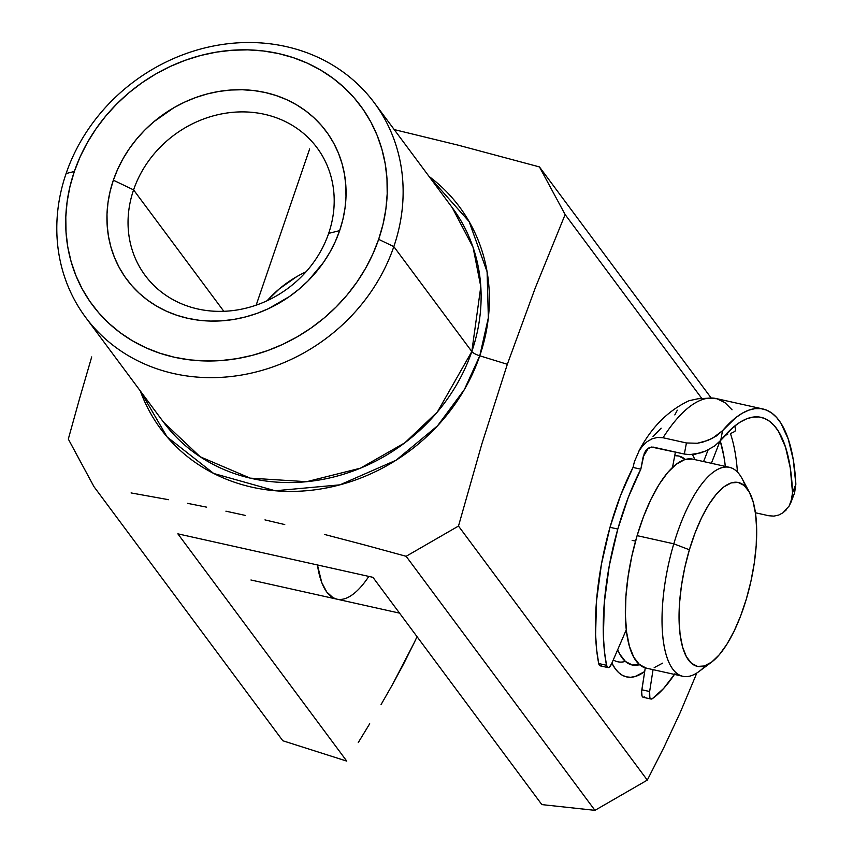 <?xml version="1.0" encoding="UTF-8"?>
<svg xmlns="http://www.w3.org/2000/svg" width="853" height="853" viewBox="0 0 853 853"><rect width="100%" height="100%" fill="white"/><g stroke="black" fill="none" stroke-linecap="round" stroke-linejoin="round"><path stroke-width="1.28" d="M617.7 661.768A107.052 38.374 -77.4 0 1 613.264 659.934A107.052 38.374 102.6 0 0 625.356 661.416M644.687 671.556A119.9 42.981 -77.4 0 1 612.507 664.348A119.9 42.981 -77.4 0 1 611.878 663.133L615.376 668.912L618.724 672.654L622.402 675.309L626.379 676.855L630.602 677.271L635.037 676.557L644.687 671.556M368.816 576.415A107.052 38.374 -77.4 0 1 336.786 599.137A107.052 38.374 -77.4 0 1 317.444 564.963L321.752 582.535L326.752 591.993L333.033 597.708L336.967 599.169M163.595 422.278L200.188 456.781L250.206 478.138L306.632 481.7L360.414 468.18L404.834 442.814L437.386 411.956L471.816 351.532A8.562 2.367 -161.1 0 0 479.77 355.808L464.405 389.501L437.514 425.839L396.037 460.236L339.931 484.845L275.21 490.763L213.698 473.479L167.081 436.917L140.308 390.941A186.125 165.994 143.4 0 0 309.756 490.422A186.125 165.994 143.4 0 0 479.77 355.808L507.332 364.295L535.247 288.005L565.134 214.561L539.448 166.921L458.114 145.149L394.214 129.581L458.114 145.149L539.448 166.921L711.189 398.01L539.448 166.921L565.134 214.561L535.247 288.005L507.332 364.295L479.77 355.808A8.562 2.367 18.9 0 1 471.816 351.532A179.844 160.385 -36.6 0 0 452.293 207.716L473.084 247.402L480.793 286.629L471.816 351.532L393.83 246.613A179.844 160.385 -36.6 0 0 285.958 46.542A179.844 160.385 -36.6 0 0 66.097 173.543L74.339 171.485A166.996 148.923 143.4 0 1 278.494 53.558A166.996 148.923 143.4 0 1 378.657 239.341L393.83 246.613L471.816 351.532A179.844 160.385 -36.6 0 1 330.058 477.861A179.844 160.385 -36.6 0 1 163.595 422.278L85.62 317.348A179.844 160.385 143.4 0 1 66.097 173.543A179.844 160.385 143.4 0 1 207.855 47.214A179.844 160.385 143.4 0 1 374.307 102.797A179.844 160.385 143.4 0 1 393.83 246.613A179.844 160.385 143.4 0 1 252.072 372.942A179.844 160.385 143.4 0 1 85.62 317.348M133.58 189.888A107.052 95.461 -36.6 0 0 197.789 308.978A107.052 95.461 -36.6 0 0 328.661 233.381L339.643 230.641A124.175 110.741 143.4 0 1 187.841 318.329A124.175 110.741 143.4 0 1 113.353 180.186L133.58 189.888L223.817 311.302L133.58 189.888A107.052 95.461 143.4 0 1 217.963 114.686A107.052 95.461 143.4 0 1 317.039 147.772A107.052 95.461 143.4 0 1 328.661 233.381A107.052 95.461 143.4 0 1 244.278 308.573A107.052 95.461 143.4 0 1 145.202 275.487A107.052 95.461 143.4 0 1 133.58 189.888L113.353 180.186L117.682 169.235L123.067 158.637L129.443 148.497L136.757 138.89L144.935 129.933L153.903 121.702L173.831 107.734L184.6 102.125L195.785 97.509L207.258 93.937L218.912 91.442L230.651 90.034L242.337 89.746L253.885 90.567L265.155 92.497L276.063 95.515L286.491 99.588L296.343 104.684L305.513 110.741L313.936 117.714L321.506 125.54L328.16 134.124L333.843 143.4L338.492 153.273L342.053 163.648L344.505 174.428L345.828 185.506L345.998 196.776L345.017 208.121L342.895 219.445L339.643 230.641L335.314 241.58L329.93 252.179L323.554 262.329L308.061 280.893L299.094 289.124L289.434 296.545L268.396 308.701L257.211 313.318L245.739 316.889L234.085 319.385L222.345 320.792L210.659 321.08L199.112 320.259L187.841 318.329L176.934 315.311L166.506 311.238L156.653 306.142L147.484 300.085L139.071 293.101L131.49 285.286L124.837 276.692L119.153 267.416L114.505 257.542L110.943 247.167L108.491 236.398L107.169 225.32L106.998 214.05L107.979 202.705L110.112 191.371L113.353 180.186A124.175 110.741 143.4 0 1 265.155 92.497A124.175 110.741 143.4 0 1 339.643 230.641L328.661 233.381A107.052 95.461 -36.6 0 0 264.451 114.291A107.052 95.461 -36.6 0 0 133.58 189.888M428.995 176.39A186.125 165.994 143.4 0 1 479.77 355.808L488.353 317.753L487.095 271.766L469.139 221.588L428.995 176.39M594.946 810.35L541.847 804.603L594.946 810.35L406.135 556.295L458.487 526.056L481.87 443.912L507.332 364.295L481.87 443.912L458.487 526.056L647.299 780.111L594.946 810.35L406.135 556.295L365.383 545.163L406.135 556.295L458.487 526.056L647.299 780.111L664.039 747.143L647.299 780.111L594.946 810.35M680.214 712.575L664.039 747.143L680.214 712.575L695.6 676.002L680.214 712.575M696.762 673.049L695.6 676.002L696.762 673.049M309.65 148.934L256.156 305.161L309.65 148.934M306.024 271.819A107.052 95.461 -36.6 0 0 267.149 300.714L279.475 288.74L296.652 276.692M324.801 534.522L365.383 545.163L324.801 534.522M264.963 519.893L284.753 524.563L264.963 519.893M225.917 511.182L245.355 515.425L225.917 511.182M187.543 503.334L206.65 507.162L187.543 503.334M131.074 492.927L168.585 499.698L131.074 492.927M81.035 462.721L94.001 486.711L282.812 740.756L346.766 761.111L177.861 533.839L372.942 577.332L541.847 804.603L372.942 577.332L177.861 533.839L346.766 761.111L282.812 740.756L94.001 486.711L68.315 439.071L79.809 397.754L68.315 439.071L81.035 462.721M91.708 356.927L79.809 397.754L91.708 356.927M74.339 171.485L69.967 186.54L67.12 201.766L65.798 217.025L66.022 232.187L67.792 247.082L71.098 261.572L75.896 275.519L82.144 288.804L89.778 301.28L98.735 312.827L108.917 323.34L120.23 332.723L132.578 340.88L145.82 347.725L159.842 353.206L174.502 357.268L189.675 359.859L205.189 360.968L220.916 360.574L236.697 358.686L252.371 355.328L267.81 350.519L282.844 344.313L297.334 336.775L311.142 327.968L324.129 317.988L336.189 306.909L347.182 294.871L357.023 281.959L365.596 268.311L372.836 254.055L378.657 239.341L383.029 224.286L385.887 209.06L387.198 193.791L386.974 178.64L385.204 163.744L381.899 149.254L377.111 135.296L370.863 122.022L363.218 109.547L354.262 97.999L344.079 87.475L332.766 78.103L320.419 69.946L307.176 63.09L293.155 57.609L278.494 53.558L263.321 50.967L247.807 49.858L232.08 50.252L216.299 52.14L200.626 55.498L185.186 60.307L170.152 66.502L155.662 74.051L141.854 82.848L128.867 92.838L116.808 103.906L105.815 115.955L95.984 128.867L87.401 142.515L80.161 156.771L74.339 171.485L66.097 173.543A179.844 160.385 -36.6 0 0 173.98 373.614A179.844 160.385 -36.6 0 0 393.83 246.613L378.657 239.341A166.996 148.923 143.4 0 1 174.502 357.268A166.996 148.923 143.4 0 1 74.339 171.485M701.838 398.5L565.134 214.561L701.838 398.5M692.412 454.532L694.886 459.618A119.9 42.981 -77.4 0 0 692.412 454.532M358.249 742.579L369.701 723.76L358.249 742.579M381.078 704.557L392.359 684.81L381.078 704.557M403.49 664.231L392.359 684.81L414.355 642.416L403.49 664.231M417.032 636.658L414.355 642.416L417.032 636.658M749.446 492.341L742.046 478.533A107.052 38.374 102.6 0 0 673.795 543.819L689.384 549.78A94.203 33.768 -77.4 0 1 749.446 492.341A94.203 33.768 -77.4 0 1 746.343 599.041L750.939 581.234L754.265 563.151L756.195 545.515L756.643 528.977L755.609 514.188L753.124 501.713L749.275 492.042L744.232 485.528L738.165 482.425L731.32 482.862L723.962 486.818L716.371 494.143L708.832 504.549L701.635 517.643L695.067 532.912L689.384 549.78L684.778 567.597L681.451 585.68L679.532 603.316L679.073 619.854L680.108 634.643L682.603 647.118L686.441 656.789L691.484 663.303L697.551 666.406L704.397 665.969L711.754 662.013L719.346 654.688L726.884 644.282L734.081 631.188L740.649 615.919L746.343 599.041A94.203 33.768 -77.4 0 1 711.583 662.131A94.203 33.768 -77.4 0 1 681.152 641.061A94.203 33.768 -77.4 0 1 689.384 549.78L673.795 543.819A107.052 38.374 -77.4 0 1 729.454 467.316A107.052 38.374 -77.4 0 1 745.458 486.7M729.454 467.316L692.775 459.149A107.052 38.374 102.6 0 0 637.116 535.641L673.795 543.819L637.116 535.641L643.588 516.47L651.052 499.112L659.22 484.237L667.782 472.413L676.418 464.096L684.778 459.596L692.561 459.095M632.137 540.344L635.549 541.111M685.396 459.49L678.508 455.971L674.723 455.705A107.052 38.374 -77.4 0 1 678.732 456.014A107.052 38.374 -77.4 0 1 685.343 459.436M639.579 664.69A107.052 38.374 -77.4 0 1 632.137 664.977A107.052 38.374 -77.4 0 1 617.657 649.762L619.726 654.102L625.462 661.512L632.361 665.031L640.134 664.53M662.546 663.165L654.176 667.664M646.403 668.155L639.515 664.636L633.779 657.236L629.407 646.243L626.582 632.062L625.409 615.258L625.921 596.471L628.117 576.425L631.892 555.879L637.116 535.641A107.052 38.374 102.6 0 0 646.19 668.112L682.858 676.29A107.052 38.374 -77.4 0 1 673.795 543.819A107.052 38.374 102.6 0 0 664.434 647.534A107.052 38.374 102.6 0 0 699.023 671.482L711.583 662.131M705.591 665.553A107.052 38.374 -77.4 0 1 682.858 676.29M607.986 667.579L600.181 665.83A8.562 3.071 102.6 0 1 598.71 663.538L606.515 665.276L607.922 667.558L609.373 667.121L611.622 663.73A8.562 3.071 -77.4 0 1 607.986 667.579A8.562 3.071 -77.4 0 1 606.515 665.276L604.457 651.596L603.402 636.402L604.329 602.517L609.245 565.912L617.807 529.052L610.002 527.314A145.586 52.182 102.6 0 1 633.022 467.444L634.44 461.569L633.022 467.444L640.827 469.182L628.33 497.288L617.807 529.052A145.586 52.182 -77.4 0 1 640.827 469.182L644.314 453.135L646.393 449.819L649.432 447.505L653.131 447.089L684.341 454.052L651.244 447.004L646.393 449.819L643.141 456.931A154.148 55.253 102.6 0 1 648.355 448.092L643.141 456.931L640.827 469.182L633.022 467.444L620.526 495.55L610.002 527.314L601.44 564.174L596.535 600.779L595.597 634.664L596.652 649.858L598.71 663.538L606.515 665.276A145.586 52.182 -77.4 0 1 617.807 529.052L610.002 527.314A145.586 52.182 102.6 0 0 598.71 663.538L600.117 665.82M661.139 428.195L653.025 436.565M600.811 665.798L602.346 664.583M672.516 467.401L675.416 452.058L672.516 467.401M611.622 663.73L626.305 629.749L611.622 663.73M677.303 410.186L674.819 414.921M732.034 409.781L724.933 402.616L716.904 398.735L708.107 398.212A171.282 61.395 -77.4 0 0 663.026 437.749L657.386 437.429L651.884 438.879L646.915 441.811L642.672 445.842L639.217 450.608L634.44 461.569L639.217 450.608L642.672 445.842L646.915 441.811L651.884 438.879L657.386 437.429L663.026 437.749L686.43 442.963L697.296 443.272L702.723 442.153L712.383 438.335L722.555 430.68A171.282 61.395 -77.4 0 1 762.934 408.982L716.115 398.543A171.282 61.395 102.6 0 0 708.107 398.212A171.282 61.395 102.6 0 0 663.026 437.749L686.43 442.963L684.341 454.052L689.789 454.638L695.408 454.159L705.953 450.906L714.601 445.98L720.721 440.361A162.72 58.324 -77.4 0 1 761.068 417.341A162.72 58.324 -77.4 0 1 792.522 492.81L792.245 497.459L789.142 506.053L782.915 512.824L778.704 515.052L773.906 516.118L768.788 515.745L755.417 512.76L768.788 515.745L773.906 516.118L778.704 515.052L782.915 512.824L786.402 509.753M735.169 427.524L735.606 429.624L734.913 431.426L730.456 433.612A162.72 58.324 -77.4 0 1 737.44 472.04A162.72 58.324 102.6 0 0 730.456 433.612L734.913 431.426L735.606 429.624L735.169 427.524A162.72 58.324 102.6 0 0 734.529 426.169M719.943 441.289L711.391 463.296L719.943 441.289M703.586 461.558L708.118 449.894L703.586 461.558M674.467 674.414A145.586 52.182 -77.4 0 1 652.278 698.714A8.562 3.071 -77.4 0 1 651.063 699.044A8.562 3.071 -77.4 0 1 649.645 691.516L653.057 669.648L649.645 691.516L641.84 689.778L645.263 667.878L641.637 691.58L642.032 695.92L643.055 697.242L644.484 696.976M762.934 408.982A171.282 61.395 -77.4 0 1 795.86 484.227L794.367 493.535M720.497 441.758A154.148 55.253 102.6 0 1 725.338 466.41L723.898 456.344L720.167 440.702M651.063 699.044L643.258 697.306A8.562 3.071 102.6 0 1 641.84 689.778L649.645 691.516L649.837 697.658L650.86 698.98L652.278 698.714L663.613 688.488L674.926 673.721M795.86 484.227L793.237 459.522L788.215 438.964L780.964 423.291L776.582 417.469L771.752 413.055L766.506 410.101L760.897 408.63L754.969 408.64L748.785 410.154L742.387 413.151L735.851 417.597L722.555 430.68L720.721 440.361L733.868 426.713L740.34 422.022L746.684 418.812L752.826 417.117L758.701 416.946L764.256 418.322L769.449 421.211L774.215 425.594L778.512 431.426L785.538 447.196L790.273 467.924L792.522 492.81L795.86 484.227L792.522 492.81L790.902 502.449L794.58 492.97L795.86 484.227M638.652 451.557C651.106 427.588 667.931 410.624 689.128 400.686L698.031 398.756L708.107 398.212L698.031 398.756L689 400.739M727.694 434.294L724.645 435.691L727.694 434.294M735.606 429.624L734.913 431.426M733.036 427.321L735.425 426.052L733.036 427.321M718.013 443.229L720.721 440.361L722.555 430.68L716.435 435.947L707.766 440.457L697.296 443.272L686.43 442.963L684.341 454.052L689.789 454.638L700.857 452.836L705.953 450.906L714.601 445.98M791.104 501.916L789.142 506.053M374.307 102.797L452.293 207.716M678.711 456.014L674.83 455.139M399.545 613.126L250.953 579.997"/></g></svg>
